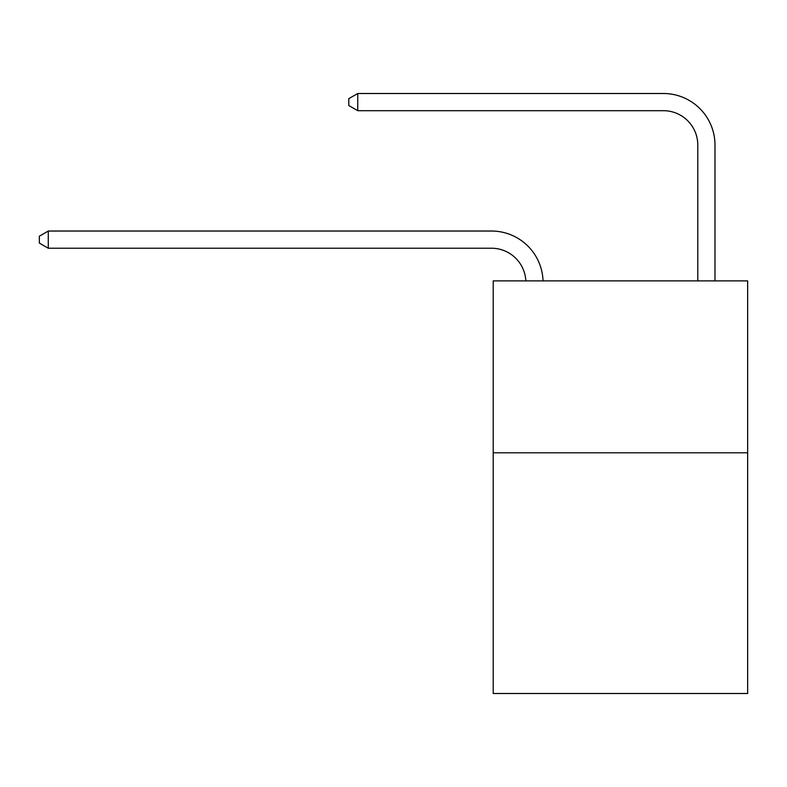 <?xml version="1.0" encoding="UTF-8"?>
<svg xmlns="http://www.w3.org/2000/svg" width="787" height="787" viewBox="0 0 787 787"><rect width="100%" height="100%" fill="white"/><g stroke="black" fill="none" stroke-linecap="round" stroke-linejoin="round"><path stroke-width="1.18" d="M747.65 452.81L747.65 693.495L493.213 693.495L493.213 280.89L747.65 280.89L747.65 452.81L493.213 452.81M525.834 280.89A34.382 34.382 0 0 0 491.491 248.23A34.382 34.382 0 0 1 525.834 280.89A34.382 34.382 0 0 0 491.491 248.23A34.382 34.382 0 0 1 525.834 280.89A34.382 34.382 0 0 0 491.491 248.23A34.382 34.382 0 0 1 525.834 280.89A34.382 34.382 0 0 0 491.491 248.23A34.382 34.382 0 0 1 525.834 280.89A34.382 34.382 0 0 0 491.491 248.23A34.382 34.382 0 0 1 525.834 280.89A34.382 34.382 0 0 0 491.491 248.23A34.382 34.382 0 0 1 525.834 280.89A34.382 34.382 0 0 0 491.491 248.23A34.382 34.382 0 0 1 525.834 280.89A34.382 34.382 0 0 0 491.491 248.23A34.382 34.382 0 0 1 525.834 280.89A34.382 34.382 0 0 0 491.491 248.23L48.292 248.23L39.35 243.075L39.35 236.198L48.292 231.034L491.491 231.034A51.578 51.578 0 0 1 543.04 280.89M697.794 280.89L697.794 145.083A34.382 34.382 0 0 0 663.411 110.692L357.741 110.692L348.798 105.537L348.798 98.66L357.741 93.505L663.411 93.505A51.578 51.578 0 0 1 714.99 145.083L714.99 280.89M48.292 231.034L491.491 231.034L48.292 231.034L491.491 231.034L48.292 231.034L491.491 231.034L48.292 231.034L491.491 231.034L48.292 231.034L491.491 231.034L48.292 231.034L491.491 231.034L48.292 231.034L491.491 231.034L48.292 231.034L491.491 231.034L48.292 231.034L48.292 248.23M697.794 145.083A34.382 34.382 0 0 0 663.411 110.692A34.382 34.382 0 0 1 697.794 145.083A34.382 34.382 0 0 0 663.411 110.692A34.382 34.382 0 0 1 697.794 145.083A34.382 34.382 0 0 0 663.411 110.692A34.382 34.382 0 0 1 697.794 145.083A34.382 34.382 0 0 0 663.411 110.692A34.382 34.382 0 0 1 697.794 145.083A34.382 34.382 0 0 0 663.411 110.692A34.382 34.382 0 0 1 697.794 145.083A34.382 34.382 0 0 0 663.411 110.692A34.382 34.382 0 0 1 697.794 145.083A34.382 34.382 0 0 0 663.411 110.692A34.382 34.382 0 0 1 697.794 145.083A34.382 34.382 0 0 0 663.411 110.692A34.382 34.382 0 0 1 697.794 145.083M357.741 93.505L663.411 93.505L357.741 93.505L663.411 93.505L357.741 93.505L663.411 93.505L357.741 93.505L663.411 93.505L357.741 93.505L663.411 93.505L357.741 93.505L663.411 93.505L357.741 93.505L663.411 93.505L357.741 93.505L663.411 93.505L357.741 93.505L357.741 110.692"/></g></svg>
